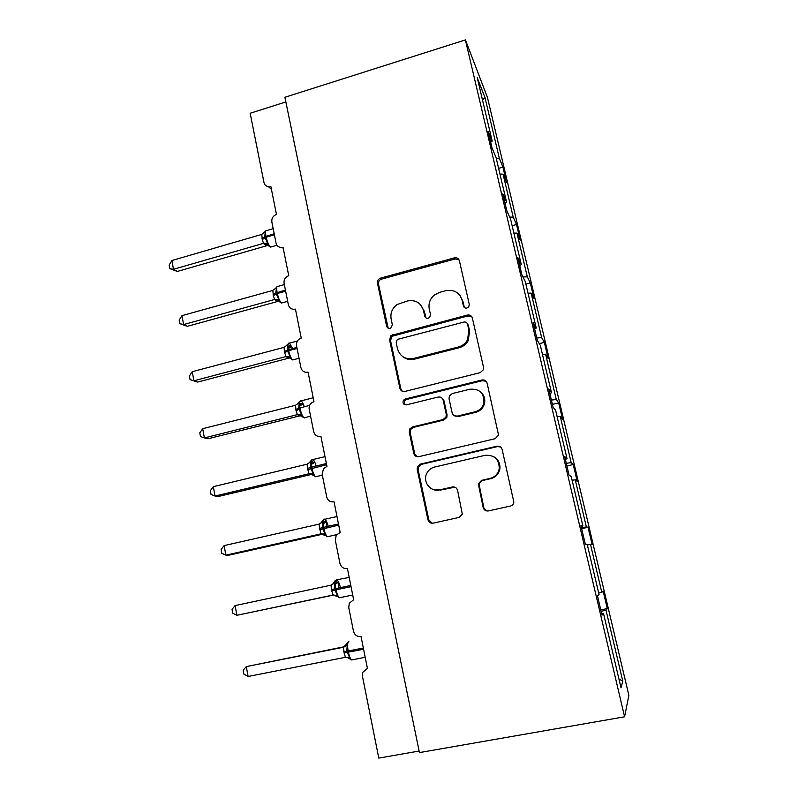 <?xml version="1.0" encoding="UTF-8"?>
<svg xmlns="http://www.w3.org/2000/svg" width="798" height="798" viewBox="0 0 798 798"><rect width="100%" height="100%" fill="white"/><g stroke="black" fill="none" stroke-linecap="round" stroke-linejoin="round"><path stroke-width="1.2" d="M466.98 308.028L468.775 306.781L469.274 304.367L459.409 260.796C458.591 258.402 456.895 257.425 454.321 257.874L380.067 278.273C378.043 279.34 377.175 280.976 377.464 283.2L386.641 326.173C387.18 327.858 388.327 328.557 390.092 328.277L391.229 327.699L392.327 324.666L391.13 319.07C390.182 313.085 392.187 308.237 397.165 304.507L407.489 300.946C415.608 299.599 420.935 302.781 423.479 310.492L424.716 316.128C425.274 317.813 426.441 318.522 428.237 318.232L429.653 317.414L430.501 314.602L429.254 308.966C428.307 303.549 429.942 298.941 434.172 295.15L439.598 292.347L445.823 290.681C454.072 289.295 459.498 292.487 462.122 300.248L463.399 305.913C463.967 307.619 465.164 308.327 466.98 308.028M483.169 507.528C484.007 510.102 485.773 511.239 488.446 510.92L510.371 506.082C512.406 505.503 513.563 504.166 513.842 502.062L502.151 449.523C501.294 446.97 499.528 445.873 496.855 446.222L420.456 464.087L417.504 466.511L417.184 469.304L427.957 519.777C428.775 522.331 430.491 523.458 433.105 523.159L459.02 517.433L462.321 514.161L457.573 490.321C456.745 487.778 455.01 486.66 452.386 486.989L439.568 489.902C430.84 492.266 422.651 482.221 426.501 473.962C428.117 470.341 430.83 468.027 434.631 467.03L484.985 455.329C494.271 454.73 499.029 459.109 499.269 468.466C498.261 473.653 495.219 476.965 490.142 478.391L481.643 480.326L478.301 483.738L483.169 507.528L486.999 510.999M465.394 39.9L284.906 97.286L419.439 752.594L624.595 716.794L628.864 695.377L487.418 97.316L465.394 39.9L624.595 716.794M480.236 372.646L483.428 369.693L483.538 367.379L472.386 318.113C471.558 315.669 469.842 314.661 467.239 315.08L391 335.499L389.534 339.739L399.898 388.317C400.686 390.771 402.352 391.808 404.905 391.439L480.236 372.646M487.119 383.18L498.541 435.1L495.159 438.71L418.87 456.665C416.287 457.005 414.591 455.917 413.793 453.414L409.254 432.137L409.753 429.005L412.506 426.94L442.99 419.568L445.992 417.025L446.262 414.332L443.169 400.227C442.361 397.743 440.656 396.696 438.062 397.065L406.471 404.855C403.399 404.746 402.392 403.209 403.459 400.247L405.224 399.02L481.902 380.018C484.546 379.629 486.281 380.686 487.119 383.18M581.134 526.461L582.899 526.032L580.924 525.553L585.353 544.366L587.218 544.366L599.069 594.64L597.493 595.956L602.011 615.158L603.478 613.343L601.652 613.602M600.774 609.891L607.288 608.605L603.178 591.198L601.812 592.335L590.49 544.376L587.368 544.994M598.69 593.054L601.812 592.335M285.854 101.945L250.163 113.256L263.978 182.513C264.597 184.986 266.143 186.403 268.617 186.792L270.881 186.562L276.467 214.453C273.026 215.829 271.49 218.343 271.849 221.984L276.058 243.071C276.926 246.163 278.961 247.629 282.163 247.47L283.041 247.29L288.736 275.689C285.265 277.046 283.709 279.569 284.078 283.27L288.357 304.746C289.435 308.287 291.799 309.744 295.44 309.135L301.235 338.073L299.948 338.581C297.255 340.217 296.118 342.591 296.527 345.704L300.896 367.589C301.983 371.19 304.377 372.716 308.068 372.147L313.973 401.633L311.479 402.92C309.564 404.646 308.816 406.781 309.215 409.314L313.664 431.618C314.771 435.299 317.195 436.875 320.926 436.366L326.951 466.411L323.579 468.516L322.143 474.142L326.681 496.865C327.808 500.625 330.262 502.271 334.043 501.802L340.177 532.436L336.217 535.278L335.32 540.216L339.938 563.378C341.095 567.218 343.579 568.924 347.409 568.515L353.664 599.737L349.295 603.218L348.756 607.567L353.464 631.188C354.641 635.108 357.165 636.884 361.035 636.525L367.419 668.365L362.771 672.365L362.452 676.255L378.781 758.1L419.12 751.048M581.652 528.655L588.066 527.288L586.35 526.87L575.238 479.798L572.116 480.286M581.443 527.787L586.35 526.87M582.899 526.032L571.278 476.745L569.024 475L564.685 456.556L567.049 458.76L565.333 459.319M566.899 465.972L573.233 464.536L571.188 462.621L560.276 416.416L557.154 416.775M566.271 463.329L571.188 462.621M567.049 458.76L555.657 410.421L553.014 407L548.765 388.925L551.498 392.786L549.832 393.474M552.406 404.406L558.67 402.91L556.296 399.549L545.583 354.192L542.46 354.432M551.388 400.067L556.296 399.549M551.498 392.786L540.326 345.364L537.323 340.337L533.154 322.611L536.246 328.068L534.62 328.876M539.308 343.659L544.366 342.382L541.672 337.634L531.159 293.095L528.037 293.215M536.765 337.963L541.672 337.634M536.246 328.068L525.284 281.544L521.932 274.971L517.842 257.584L521.284 264.577L519.707 265.495M525.882 284.098L530.311 282.921L527.318 276.836L516.984 233.096L513.872 233.106M522.949 276.966L527.318 276.836M521.284 264.577L510.53 218.931L506.85 210.852L502.83 193.804L506.6 202.263L505.064 203.3M512.126 225.724L516.505 224.507L513.214 217.126L503.069 174.163L506.57 182.463L502.94 167.111L499.368 158.473L484.985 97.565L482.471 99.89M509.693 217.106L513.214 217.126M506.6 202.263L496.047 157.465L492.047 147.969L488.107 131.241L492.186 141.116L490.7 142.253M498.61 168.358L502.94 167.111M496.246 158.343L499.368 158.473M601.123 611.358L606.021 610.171L607.288 608.605M588.066 527.288L592.106 544.376L590.49 544.376M573.233 464.536L577.203 481.314L575.238 479.798M558.67 402.91L562.57 419.389L560.276 416.416M544.366 342.382L548.196 358.571L545.583 354.192M530.311 282.921L534.071 298.831L531.159 293.095M516.505 224.507L520.196 240.138L516.984 233.096M618.949 678.998L622.779 681.143L606.021 610.171M622.779 681.143L621.024 687.806L603.478 613.343M492.186 141.116L477.234 77.665L484.985 97.565M499.957 174.064L503.069 174.163M464.376 307.499L462.86 301.165L459.977 295.509M420.506 304.676L424.356 311.37L425.982 317.913M459.109 259.958L455.089 258.941L381.095 279.25C379.07 280.307 378.202 281.943 378.491 284.158L388.167 328.108M471.887 316.876L467.957 315.938L391.988 336.277L390.531 340.497L400.865 388.895L402.302 391.239M467.518 324.207C466.95 322.502 465.743 321.784 463.927 322.073L398.451 339.14L397.145 339.858L396.207 342.751L397.484 348.696C399.968 356.467 405.294 359.728 413.464 358.492L458.401 346.99C462.451 345.873 465.503 343.459 467.558 339.768L468.875 330.222L467.518 324.207L468.246 325.035L467.219 323.419M402.94 356.766C406.312 359.359 410.122 360.157 414.371 359.18L413.464 358.492M468.246 325.035L469.593 331.03L468.276 340.537C466.231 344.217 463.189 346.621 459.159 347.738L414.371 359.18M441.823 397.953L443.987 400.776L447.07 414.82L446.8 417.514L443.798 420.037L413.434 427.379L410.691 429.434L410.192 432.556L414.721 453.763L416.945 456.665M486.221 381.374L482.581 380.636L406.172 399.569L404.416 400.786L404.895 404.805M475.019 411.818C479.458 410.571 482.371 407.738 483.748 403.329C484.476 393.384 479.877 388.676 469.962 389.195L452.326 393.544L449.364 395.988L449.045 398.791L452.157 412.905C452.975 415.399 454.69 416.466 457.314 416.107L475.019 411.818L475.718 412.327C480.147 411.08 483.039 408.257 484.416 403.858C485.483 399.05 484.187 395.05 480.526 391.878M454.441 415.798L457.314 416.107M475.718 412.327L458.072 416.586M493.463 456.566C498.201 459.229 500.346 463.299 499.877 468.755C498.88 473.932 495.847 477.224 490.79 478.65L482.321 480.576L478.99 483.977L483.837 507.668M434.79 489.962L439.568 489.902M454.88 487.169L440.406 490.112M500.466 446.96L497.483 446.601L421.354 464.386L418.411 466.8L418.102 469.583L428.835 519.877L432.227 523.259M177.296 271.46L169.774 268.587L173.485 269.295L263.549 243.33L262.253 239.55L261.784 234.413L171.869 260.527L173.485 269.295L177.296 271.46L266.552 245.784L263.39 243.39L267.609 245.195C265.834 243.969 265.086 243.729 265.385 244.467L267.859 245.545M264.756 231.999L265.325 231.59L264.727 236.856L274.193 233.734M262.043 238.482L264.727 236.856L267.609 243.101L267.42 244.806M263.549 243.33L267.609 243.101M261.784 234.413L265.325 231.59M169.774 268.587L169.136 265.086L171.869 260.527M187.38 326.312L179.829 323.649L183.61 324.567L274.642 299.469L273.325 295.619L272.846 290.402L181.974 315.649L183.61 324.567L187.38 326.312L277.584 301.484L274.482 299.509M275.739 288.158L276.437 287.649L275.849 293.056L285.435 290.063M273.116 294.532L275.849 293.056L278.751 299.36L278.672 301.215C275.749 299.609 274.612 299.26 275.27 300.168L278.711 301.275M274.642 299.469L278.751 299.36M272.846 290.402L276.437 287.649M179.829 323.649L179.181 320.088L181.974 315.649M197.625 382.072L190.064 379.619L193.914 380.766L285.923 356.566L284.367 351.539L284.098 347.339L192.248 371.698L193.914 380.766L197.625 382.072L288.796 358.132L285.754 356.616L287.908 356.756L292.836 359.978L293.883 359.609M288.477 348.387L291.509 346.701L289.455 345.813L288.198 348.177M287.18 344.596L287.729 344.666L287.16 350.202L296.856 347.369M284.367 351.539L287.16 350.202L290.093 356.576L289.854 358.063M285.923 356.566L290.093 356.576M284.098 347.339L287.729 344.666M190.064 379.619L189.405 376.008L192.248 371.698M202.692 428.696L199.789 432.865L200.458 436.536L204.388 437.912L297.395 414.641L296.038 410.641L295.539 405.264L202.692 428.696L204.388 437.912L208.039 438.77L300.198 415.748L297.225 414.681M300.068 405.743L302.911 404.117L300.866 403.329L299.629 405.623M298.642 402.451L299.23 402.671L298.671 408.337L309.644 405.364M295.819 409.524L298.671 408.337L301.624 414.78L301.385 416.207L304.337 417.943L305.275 417.524M297.395 414.641L301.624 414.78M295.539 405.264L299.23 402.671M213.315 486.65L210.353 490.69L211.041 494.421L215.031 496.037L309.065 473.733L307.469 468.516L307.18 464.187L213.315 486.65L215.031 496.037L218.642 496.426L311.799 474.351L308.896 473.773L313.065 475.249L313.365 474.002L310.382 467.488L326.372 463.518M311.858 464.077L314.522 462.531L312.467 461.823L311.28 464.057M310.302 461.314L310.921 461.673L310.382 467.488L307.469 468.516M309.065 473.733L313.365 474.002M307.18 464.187L310.921 461.673M224.118 545.603L221.106 549.503L221.794 553.303L225.864 555.149L320.776 533.892L319.03 524.146L224.118 545.603L225.864 555.149L229.415 555.059L323.14 534.081M323 534.032L320.776 533.892L324.976 535.388L325.305 534.261L322.292 527.678L338.482 523.937M326.482 527.867L326.322 521.952L324.277 521.343L323.16 523.478M321.065 523.019L322.173 521.204L322.821 521.712L322.292 527.678L319.32 528.535M320.946 533.852L325.305 534.261M326.322 521.952L323.848 523.418M319.03 524.146L322.821 521.712M235.111 605.582L232.038 609.323L232.737 613.183L236.886 615.288L333.035 595.039L331.379 589.622L331.08 585.153L235.111 605.582L236.886 615.288L333.973 594.989M333.644 594.989L337.105 596.585L337.454 595.587L334.412 588.924L350.801 585.433M338.432 588.056L338.332 582.41L336.297 581.902L335.26 583.917M340.397 587.637C339.489 583.617 338.372 581.074 337.065 580.006C335.399 580.425 334.522 581.024 334.442 581.772L334.412 588.924L331.379 589.622M333.035 595.039L337.454 595.587M338.332 582.41L335.27 584.196M331.08 585.153L334.931 582.819M344.706 646.649L246.293 666.599L248.108 676.475L345.334 657.323L343.18 647.298L344.447 646.809M248.108 676.475L243.869 674.12L243.151 670.19L246.293 666.599L343.18 647.298L346.531 644.176L347.25 645.003L346.751 651.278L363.339 648.026M346.751 643.657L346.531 644.176M343.659 651.796L346.751 651.278L349.833 658.001L349.444 658.869L347.1 657.382M345.334 657.323L349.833 658.001M343.349 647.258L347.25 645.003M462.86 301.165L462.122 300.248M425.583 316.976L424.716 316.128M424.356 311.37L423.479 310.492M387.638 326.981L386.641 326.173M378.491 284.158L377.464 283.2M381.653 279.051L380.636 278.073M455.089 258.941L454.321 257.874M464.127 306.811L463.399 305.913M400.865 388.895L399.898 388.317M390.531 340.497L389.534 339.739M393.723 335.36L392.736 334.581M467.957 315.938L467.239 315.08M459.159 347.738L458.401 346.99M469.593 331.03L468.875 330.222M414.721 453.763L413.793 453.414M410.192 432.556L409.254 432.137M413.434 427.379L412.506 426.94M443.798 420.037L442.99 419.568M447.07 414.82L446.262 414.332M443.987 400.776L443.169 400.227M406.172 399.569L405.224 399.02M482.581 380.636L481.902 380.018M479 485.852L478.311 485.623M482.321 480.576L481.643 480.326M490.79 478.65L490.142 478.391M453.164 487.209L452.386 486.989M428.835 519.877L427.957 519.777M418.102 469.583L417.184 469.304M421.354 464.386L420.456 464.087M497.483 446.601L496.855 446.222M273.185 228.667L266.951 230.482C265.554 229.974 265.225 231.849 265.953 236.118L266.163 237.196C267.26 241.994 268.677 245.255 270.402 246.971L271.659 246.772M262.253 239.55L266.163 237.196L274.412 234.812M284.337 284.607L278.153 286.332C276.687 285.824 276.337 287.839 277.106 292.377L277.315 293.464C278.422 298.322 279.829 301.494 281.524 303.001L282.682 302.701M273.325 295.619L277.315 293.464L285.644 291.16M274.482 299.529L278.542 300.956M292.587 348.497L289.474 343.07C287.988 342.691 287.649 344.856 288.437 349.594L288.657 350.701L297.075 348.477M284.587 352.636L288.657 350.701C289.734 355.449 291.09 358.521 292.726 359.918L299.031 358.262M288.746 358.122L289.714 357.953M287.15 344.696L286.881 345.295M304.267 406.721C303.27 403.608 302.223 401.653 301.135 400.845L300.926 400.746C299.479 400.606 299.16 402.96 299.968 407.798L300.198 408.925C301.225 413.534 302.522 416.496 304.088 417.813L310.582 416.197M300.198 408.925L296.038 410.641M300.148 415.738L300.826 415.608M297.225 414.691L301.355 416.147M298.602 402.581L298.173 403.459M316.128 465.962C315.15 462.571 314.073 460.436 312.906 459.558L312.567 459.409C311.16 459.528 310.871 462.062 311.709 467.02L311.928 468.167C312.916 472.635 314.163 475.488 315.659 476.745L316.856 476.456M307.699 469.653L326.601 464.675M310.262 461.424L309.584 462.67M328.168 526.261C327.22 522.57 326.123 520.236 324.886 519.269L324.417 519.099C323.05 519.488 322.791 522.211 323.649 527.279L323.878 528.446C324.826 532.785 326.013 535.538 327.439 536.725L328.636 536.456M319.549 529.702L338.711 525.114M349.195 577.413L336.467 579.837C335.14 580.495 334.921 583.418 335.798 588.615L336.028 589.802C336.946 594.001 338.083 596.665 339.439 597.782L340.626 597.532M331.619 590.809L351.04 586.63M334.242 582.141L332.287 584.655M348.876 641.622L348.736 641.652C347.459 642.599 347.27 645.732 348.167 651.038L348.407 652.245C349.285 656.325 350.372 658.899 351.659 659.956L352.826 659.727M343.898 652.993L363.589 649.243M271.44 189.375L268.617 186.792M283.25 248.328L282.163 247.47M381.095 279.25L380.067 278.273M391.988 336.277L391 335.499M468.276 340.537L467.558 339.768M410.691 429.434L409.753 429.005M446.8 417.514L445.992 417.025M404.416 400.786L403.459 400.247M484.416 403.858L483.748 403.329M478.99 483.977L478.301 483.738M499.877 468.755L499.269 468.466M418.411 466.8L417.504 466.511M276.986 245.245L270.572 247.081L267.609 245.186M264.916 231.709L265.854 230.802M287.679 301.335L281.445 303.021L278.672 301.215M275.849 288.058L277.016 286.662M287.27 344.556L289.544 343.12L297.355 341.045M287.908 356.756L289.933 358.212M286.911 356.427L287.898 356.756M298.761 402.362L301.135 400.845L313.205 397.793M300.906 415.688L301.385 416.207M299.06 414.541L300.896 415.678M310.452 461.154L312.906 459.558L324.995 456.656M311.17 473.723L315.659 476.745L322.342 475.159M310.352 461.613L310.183 462.142M322.342 520.954L324.886 519.269L336.995 516.525M323.37 533.962L327.439 536.725L336.646 534.67M322.232 521.593L322.093 522.151M335.739 595.278L339.439 597.782L352.716 594.999M334.342 582.65L334.312 583.148M348.277 657.702L351.659 659.956L365.205 657.293M346.761 643.657L348.237 642.081"/></g></svg>
